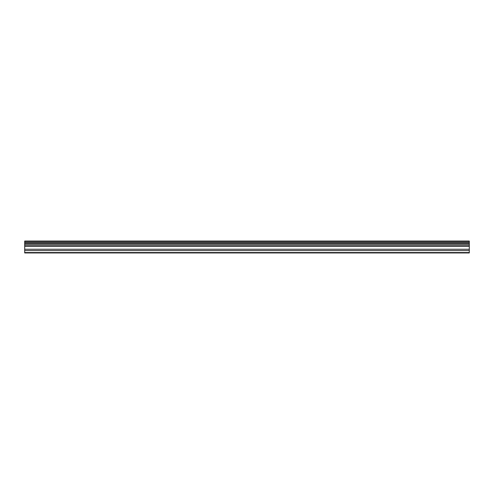 <?xml version="1.0" encoding="UTF-8"?>
<svg xmlns="http://www.w3.org/2000/svg" width="494" height="494" viewBox="0 0 494 494"><rect width="100%" height="100%" fill="white"/><g stroke="black" fill="none" stroke-linecap="round" stroke-linejoin="round"><path stroke-width="0.74" d="M24.7 250.594L24.7 244.264L469.3 244.264L469.3 252.953L24.7 252.953L24.7 250.594L469.3 250.594M24.7 241.467L469.3 241.467L469.3 241.047L24.7 241.047L24.7 243.95L469.3 243.95L469.3 244.264M24.7 244.264L24.7 243.95M469.3 241.467L469.3 243.95M469.3 242.585L24.7 242.585M469.3 252.558L24.7 252.558M24.7 249.26L469.3 249.26M24.7 246.253L469.3 246.253M469.3 245.734L24.7 245.734M469.3 242.9L24.7 242.9"/></g></svg>
